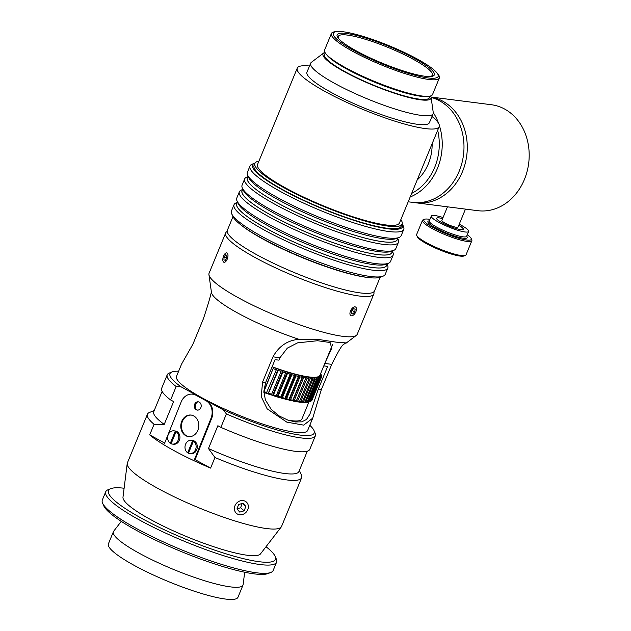 <?xml version="1.0" encoding="UTF-8"?>
<svg xmlns="http://www.w3.org/2000/svg" width="631" height="631" viewBox="0 0 631 631"><rect width="100%" height="100%" fill="white"/><g stroke="black" fill="none" stroke-linecap="round" stroke-linejoin="round"><path stroke-width="0.95" d="M439.35 77.992L432.535 94.532A58.375 10.009 -157.6 0 1 428.875 96.283A58.375 10.009 -157.6 0 1 374.751 81.533A58.375 10.009 -157.6 0 1 325.951 53.864A58.375 10.009 -157.6 0 1 324.586 50.038L331.409 33.498A58.375 10.009 22.4 0 0 381.566 64.993A58.375 10.009 22.4 0 0 439.35 77.992A58.375 10.009 22.4 0 0 437.993 74.166L436.849 72.762A56.711 9.725 -157.6 0 1 382.031 63.857A56.711 9.725 -157.6 0 1 336.859 31.55A56.711 9.725 -157.6 0 1 391.622 46.781A56.711 9.725 -157.6 0 1 436.849 72.762M428.875 96.283L427.077 96.472A56.711 9.725 -157.6 0 1 374.498 82.148A56.711 9.725 -157.6 0 1 327.087 55.26L325.951 53.864M336.859 31.55L335.069 31.739A58.375 10.009 22.4 0 0 331.409 33.498M391.196 47.372A52.57 9.015 22.4 0 0 338.366 38.278A52.57 9.015 22.4 0 0 382.307 63.203A52.57 9.015 22.4 0 0 431.044 76.477A52.57 9.015 22.4 0 0 391.196 47.372M339.013 39.027A50.859 8.724 -157.6 0 1 338.342 36.385A50.859 8.724 -157.6 0 1 390.644 48.516A50.859 8.724 -157.6 0 1 432.393 75.144A50.859 8.724 -157.6 0 1 430.058 76.548M430.09 96.086L429.427 97.687A56.711 9.725 -157.6 0 1 373.292 85.067A56.711 9.725 -157.6 0 1 324.563 54.463L325.225 52.87M430.602 95.951A58.375 10.009 -157.6 0 1 431.083 97.284A58.375 10.009 -157.6 0 1 373.181 85.335A58.375 10.009 -157.6 0 1 323.679 53.012A58.375 10.009 -157.6 0 1 324.949 52.405M431.083 97.284L433.245 112.515A66.231 11.358 -157.6 0 1 433.126 113.698A66.231 11.358 -157.6 0 1 367.565 98.964A66.231 11.358 -157.6 0 1 310.657 63.226A66.231 11.358 -157.6 0 1 311.406 62.295L323.679 53.012M433.126 113.698L429.443 122.627A66.231 11.358 -157.6 0 1 363.89 107.885A66.231 11.358 -157.6 0 1 306.981 72.147L310.657 63.226M431.983 116.475A76.753 13.156 -157.6 0 1 439.176 126.634A76.753 13.156 -157.6 0 1 363.204 109.549A76.753 13.156 -157.6 0 1 297.256 68.14A76.753 13.156 -157.6 0 1 309.513 66.003M439.176 126.634L399.47 222.956A76.753 13.156 -157.6 0 1 323.498 205.88A76.753 13.156 -157.6 0 1 257.551 164.462L297.256 68.14M400.843 219.62A79.585 13.645 -157.6 0 1 402.089 224.037L401.206 226.174A79.585 13.645 -157.6 0 1 386.977 228.217A79.585 13.645 -157.6 0 1 302.115 199.506A79.585 13.645 -157.6 0 1 254.056 165.527L254.932 163.382A79.585 13.645 -157.6 0 1 258.931 161.126M402.089 224.037A79.585 13.645 -157.6 0 1 387.86 226.079A79.585 13.645 -157.6 0 1 302.998 197.369A79.585 13.645 -157.6 0 1 254.932 163.382M368.954 277.601A79.585 13.645 -157.6 0 1 366.721 277.356A79.585 13.645 -157.6 0 1 240.703 224.739M380.122 277.325L374.538 290.883A79.585 13.645 -157.6 0 1 360.309 292.918A79.585 13.645 -157.6 0 1 275.447 264.215A79.585 13.645 -157.6 0 1 227.381 230.228L232.973 216.678M387.813 268.065L385.225 274.343A83.158 14.261 -157.6 0 1 383.104 276.149A83.158 14.261 -157.6 0 1 302.904 255.831A83.158 14.261 -157.6 0 1 231.68 213.743A83.158 14.261 -157.6 0 1 231.459 210.959L234.038 204.689A83.158 14.261 22.4 0 0 305.491 249.56A83.158 14.261 22.4 0 0 387.813 268.065A83.158 14.261 22.4 0 0 387.584 265.288L387.111 264.192M231.68 213.743L232.792 216.291A81.131 13.914 22.4 0 0 302.281 257.361A81.131 13.914 22.4 0 0 380.517 277.183L383.104 276.149M237.272 202.433L236.16 202.874A83.158 14.261 22.4 0 0 234.038 204.689M393.129 255.176L390.542 261.447A83.158 14.261 -157.6 0 1 388.42 263.261A83.158 14.261 -157.6 0 1 308.22 242.943A83.158 14.261 -157.6 0 1 236.996 200.847A83.158 14.261 -157.6 0 1 236.767 198.071L239.354 191.792A83.158 14.261 22.4 0 0 310.807 236.664A83.158 14.261 22.4 0 0 393.129 255.176A83.158 14.261 22.4 0 0 392.932 252.479L392.435 251.272M236.996 200.847L238.108 203.403A81.131 13.914 22.4 0 0 307.589 244.465A81.131 13.914 22.4 0 0 385.833 264.294L388.42 263.261M242.596 189.521L241.389 190.018A83.158 14.261 22.4 0 0 239.354 191.792M392.206 251.832A81.131 13.914 -157.6 0 1 311.722 234.448A81.131 13.914 -157.6 0 1 242.367 190.073M392.632 250.791L391.946 252.463A81.036 13.89 -157.6 0 1 311.73 234.424A81.036 13.89 -157.6 0 1 242.107 190.704L242.793 189.032M398.437 242.28L395.85 248.559A83.158 14.261 -157.6 0 1 393.641 250.404A83.158 14.261 -157.6 0 1 313.536 230.047A83.158 14.261 -157.6 0 1 242.351 188.046A83.158 14.261 -157.6 0 1 242.083 185.175L244.67 178.904A83.158 14.261 22.4 0 0 316.123 223.776A83.158 14.261 22.4 0 0 398.437 242.28A83.158 14.261 22.4 0 0 398.208 239.504L397.735 238.408M242.351 188.046L243.479 190.546A81.131 13.914 22.4 0 0 312.929 231.53A81.131 13.914 22.4 0 0 391.078 251.383L393.641 250.404M247.904 176.648L246.784 177.09A83.158 14.261 22.4 0 0 244.67 178.904M397.498 238.983A81.131 13.914 -157.6 0 1 317.014 221.607A81.131 13.914 -157.6 0 1 247.66 177.232M397.932 237.919L397.23 239.622A81.028 13.89 -157.6 0 1 317.022 221.591A81.028 13.89 -157.6 0 1 247.399 177.863L248.101 176.159M403.753 229.392L401.166 235.663A83.158 14.261 -157.6 0 1 399.044 237.477A83.158 14.261 -157.6 0 1 318.844 217.159A83.158 14.261 -157.6 0 1 247.62 175.063A83.158 14.261 -157.6 0 1 247.399 172.287L249.986 166.008A83.158 14.261 22.4 0 0 321.431 210.88A83.158 14.261 22.4 0 0 403.753 229.392A83.158 14.261 22.4 0 0 403.524 226.608L402.42 224.06A81.131 13.914 -157.6 0 1 322.331 208.711A81.131 13.914 -157.6 0 1 254.687 163.169A81.131 13.914 -157.6 0 1 255.129 163.011M247.62 175.063L248.732 177.619A81.131 13.914 22.4 0 0 318.221 218.681A81.131 13.914 22.4 0 0 396.457 238.51L399.044 237.477M254.687 163.169L252.1 164.202A83.158 14.261 22.4 0 0 249.986 166.008M402.215 223.634A81.131 13.914 -157.6 0 1 402.42 224.06M386.866 264.768A81.131 13.914 -157.6 0 1 306.39 247.391A81.131 13.914 -157.6 0 1 237.035 203.016M387.308 263.703L386.606 265.406A81.028 13.89 -157.6 0 1 306.398 247.376A81.028 13.89 -157.6 0 1 236.775 203.647L237.477 201.944M432.14 143.694A42.727 35.549 97.3 0 1 417.186 179.977M432.109 116.175A51.277 42.656 97.3 0 1 432.527 116.916M437.669 130.286A51.277 42.656 97.3 0 1 411.657 193.394M410.174 196.998A53.414 44.438 -82.7 0 0 439.334 125.411M438.671 123.471A53.414 44.438 -82.7 0 0 433.26 112.61M431.091 97.387A53.414 44.438 97.3 0 1 439.452 100.739A53.414 44.438 97.3 0 1 461.876 163.232A53.414 44.438 97.3 0 1 412.642 202.37L408.194 201.802M431.036 97.032L491.36 104.73A53.414 44.438 97.3 0 1 528.675 163.342A53.414 44.438 97.3 0 1 477.841 210.691L415.932 202.796A53.414 44.438 97.3 0 1 414.291 202.543M431.044 97.071A53.414 44.438 97.3 0 1 466.64 156.393A53.414 44.438 97.3 0 1 415.932 202.796M458.8 225.275A14.418 2.469 -157.6 0 1 463.288 229.25A14.418 2.469 -157.6 0 1 460.709 229.621A14.418 2.469 -157.6 0 1 445.328 224.415A14.418 2.469 -157.6 0 1 436.62 218.255A14.418 2.469 -157.6 0 1 442.607 218.602A14.316 2.453 -157.6 0 0 436.723 218.302A14.316 2.453 -157.6 0 0 449.02 226.024A14.316 2.453 -157.6 0 0 463.186 229.211A14.316 2.453 -157.6 0 0 458.792 225.299M465.465 209.113L458.051 227.089A8.763 1.499 -157.6 0 1 456.489 227.318A8.763 1.499 -157.6 0 1 447.15 224.155A8.763 1.499 -157.6 0 1 441.858 220.416L447.466 206.818M467.248 234.779A25.634 4.393 -157.6 0 1 471.183 238.502A25.634 4.393 -157.6 0 1 445.872 233.659A25.634 4.393 -157.6 0 1 424.497 219.265A25.634 4.393 -157.6 0 1 429.916 219.391M459.242 224.21A20.192 3.463 -157.6 0 1 468.62 231.451A20.192 3.463 -157.6 0 1 448.633 226.955A20.192 3.463 -157.6 0 1 431.288 216.062A20.192 3.463 -157.6 0 1 443.049 217.529M424.497 219.265L423.141 219.809A26.707 4.583 22.4 0 0 422.454 220.385A26.707 4.583 22.4 0 0 445.399 234.795A26.707 4.583 22.4 0 0 471.838 240.742A26.707 4.583 22.4 0 0 471.767 239.851L471.183 238.502M471.838 240.742L466.025 254.853A26.707 4.583 -157.6 0 1 465.339 255.429A26.707 4.583 -157.6 0 1 439.586 248.906A26.707 4.583 -157.6 0 1 416.712 235.387A26.707 4.583 -157.6 0 1 416.641 234.495L422.454 220.385M416.712 235.387L417.296 236.735A25.634 4.393 22.4 0 0 439.255 249.71A25.634 4.393 22.4 0 0 463.982 255.973L465.339 255.429M102.577 503.104L103.744 505.794A90.265 15.475 22.4 0 0 181.05 551.478A90.265 15.475 22.4 0 0 268.104 573.532L270.825 572.451A92.402 15.846 -157.6 0 1 181.712 549.877A92.402 15.846 -157.6 0 1 102.577 503.104A92.402 15.846 -157.6 0 1 102.325 500.012L105.732 491.746A92.402 15.846 22.4 0 0 183.345 540.87A92.402 15.846 22.4 0 0 276.26 562.749A92.402 15.846 22.4 0 0 276.583 562.166A92.402 15.846 22.4 0 0 276.331 559.082L275.163 556.392A90.265 15.475 -157.6 0 1 275.092 559.973A90.265 15.475 -157.6 0 1 177.074 535.522A90.265 15.475 -157.6 0 1 110.804 488.646A90.265 15.475 -157.6 0 1 124.11 488.236M276.583 562.166L273.176 570.44A92.402 15.846 -157.6 0 1 272.852 571.016A92.402 15.846 -157.6 0 1 270.825 572.451M110.804 488.646L108.082 489.735A92.402 15.846 22.4 0 0 105.732 491.746M266.014 546.722A90.265 15.475 -157.6 0 1 275.163 556.392M121.27 521.372L113.698 531.192A70.073 12.013 22.4 0 0 113.414 531.681L108.406 543.843A70.073 12.013 22.4 0 0 167.262 581.096A70.073 12.013 22.4 0 0 237.729 597.691A70.073 12.013 22.4 0 0 237.982 597.249L242.99 585.087A70.073 12.013 22.4 0 0 243.132 584.543L244.678 572.238M113.414 531.681A70.073 12.013 22.4 0 0 172.279 568.933A70.073 12.013 22.4 0 0 242.746 585.529A70.073 12.013 22.4 0 0 242.99 585.087M244.173 510.826L239.764 512.112L236.964 508.965L238.589 504.524L243.006 503.238L245.798 506.393L244.173 510.826L240.616 507.774L242.186 503.483M245.798 506.393L242.343 503.435M237.019 508.823L240.616 507.774M245.751 512.601A7.525 6.57 130.5 0 0 243.921 500.738A7.525 6.57 130.5 0 0 234.472 509.69A7.525 6.57 130.5 0 0 245.751 512.601M354.756 311.888L352.808 314.001L351.262 313.449L351.664 310.783L353.605 308.662L355.15 309.214L354.756 311.888L352.019 310.397M352.808 314.001L351.301 313.181M355.671 312.211A4.914 2.595 -61.4 0 1 352.776 315.484A4.914 2.595 -61.4 0 1 349.937 313.355A4.914 2.595 -61.4 0 1 353.139 307.494A4.914 2.595 -61.4 0 1 356.468 308.725A4.914 2.595 -61.4 0 1 355.671 312.211M225.519 254.829L226.868 255.247L226.75 257.992L225.283 260.343L223.942 259.925L224.052 257.172L225.519 254.829L226.868 255.239M224.052 257.172L226.742 258.008M225.59 253.189A4.914 2.24 107.3 0 1 227.98 255.09A4.914 2.24 107.3 0 1 226.079 261.139A4.914 2.24 107.3 0 1 223.051 261.266A4.914 2.24 107.3 0 1 225.559 253.212A4.914 2.24 107.3 0 1 225.59 253.189M288.209 420.214A61.262 10.506 22.4 0 0 301.894 419.047L308.93 401.994M317.985 377.18L317.369 377.306L318.45 377.393L318.986 378.805L309.561 401.663L308.22 402.207A62.327 10.688 22.4 0 0 309.001 401.963L310.365 401.419L319.791 378.553L318.758 376.944L319.215 376.739L320.248 378.355L310.823 401.221A63.4 10.869 -157.6 0 0 311.383 400.866L320.808 378.001L319.751 376.399L320.524 376.336L321.108 377.724L311.682 400.59A63.4 10.869 -157.6 0 0 311.998 400.133L321.424 377.267L320.477 375.35L321.55 376.928A63.4 10.869 22.4 0 0 321.621 376.368L320.516 374.404L321.589 375.958A63.4 10.869 22.4 0 0 321.416 375.303L320.524 373.844M320.651 373.544L321.211 374.838M321.55 376.928L321.416 377.259A63.4 10.869 22.4 0 1 321.108 377.724M310.823 401.221L310.373 401.395M306.595 402.468A62.327 10.688 22.4 0 0 307.605 402.333L308.945 401.797L318.371 378.931L317.835 377.519A62.327 10.688 -157.6 0 1 316.825 377.654L317.338 379.065L307.912 401.931L306.311 402.326M263.876 392.466A62.327 10.688 22.4 0 0 266.266 393.31L276.331 369.766L276.37 368.362L278.287 369.025L278.247 370.429L268.175 393.981A62.327 10.688 22.4 0 0 270.92 394.911L271.645 394.249L281.071 371.383L280.992 369.94L283.019 370.712L282.94 371.998L273.515 394.864L272.789 395.527A62.327 10.688 22.4 0 0 275.455 396.378L276.26 395.74L285.677 372.882L285.488 371.399L287.294 371.959L287.491 373.442L278.066 396.3L277.261 396.938A62.327 10.688 22.4 0 0 279.833 397.704L280.708 397.096L290.134 374.23L289.826 372.716L291.79 373.394L291.869 374.735L282.443 397.601L281.568 398.208A62.327 10.688 22.4 0 0 284.021 398.895L284.967 398.303L294.393 375.437L293.983 373.891L295.9 374.522L296.042 375.871L286.616 398.737L285.669 399.328A62.327 10.688 22.4 0 0 287.996 399.92L289.006 399.344L298.431 376.478L297.919 374.917L299.473 375.287L299.985 376.857L290.56 399.723L289.542 400.291A62.327 10.688 22.4 0 0 291.719 400.788L292.792 400.228L302.217 377.362L301.61 375.776L303.054 376.076L303.661 377.669L294.243 400.535L293.163 401.095A62.327 10.688 22.4 0 0 295.174 401.49L296.31 400.937L305.735 378.072L305.041 376.47L306.366 376.699L307.06 378.308L297.635 401.174L296.499 401.726A62.327 10.688 22.4 0 0 298.337 402.01L299.52 401.474L308.945 378.608L308.173 376.991L309.758 377.37L310.144 378.774L300.719 401.639L299.536 402.176A62.327 10.688 22.4 0 0 301.176 402.365L302.407 401.829L311.832 378.963L310.988 377.338L312.463 377.646L312.897 379.057L303.472 401.915L302.241 402.452A62.327 10.688 22.4 0 0 303.677 402.531L304.954 402.002L314.38 379.136L313.473 377.504L314.396 377.519L315.303 379.152L305.877 402.018L304.599 402.554A62.327 10.688 22.4 0 0 305.83 402.523L307.139 401.986L316.565 379.128L316.155 377.985M316.376 377.441L316.825 377.654M304.599 402.554L304.158 402.333M314.396 377.519L314.088 378.269M312.053 377.425L311.659 378.387M302.241 402.452L301.831 402.239M299.307 401.568L298.605 401.892M309.371 377.157L308.875 378.355M306.366 376.699L296.136 401.513L295.395 401.379M303.054 376.076L292.831 400.89L291.901 400.693M299.473 375.287L289.243 400.101L288.146 399.833M295.631 374.333L285.401 399.139L284.155 398.808M291.561 373.221L281.331 398.027L279.943 397.625M287.294 371.959L277.064 396.773L275.55 396.3M282.854 370.555L272.631 395.369L271.007 394.832M278.287 369.025L268.057 393.839L266.337 393.239M272.103 366.824L273.609 367.376L263.861 391.023M273.609 367.376L263.861 391.812M266.905 392.632A63.4 10.869 -157.6 0 1 264.018 391.599M271.645 394.249A63.4 10.869 -157.6 0 1 268.822 393.294M276.26 395.74A63.4 10.869 -157.6 0 1 273.515 394.864M280.708 397.096A63.4 10.869 -157.6 0 1 278.066 396.3M284.967 398.303A63.4 10.869 -157.6 0 1 282.443 397.601M289.006 399.344A63.4 10.869 -157.6 0 1 286.616 398.737M292.792 400.228A63.4 10.869 -157.6 0 1 290.56 399.723M296.31 400.937A63.4 10.869 -157.6 0 1 294.243 400.535M299.52 401.474A63.4 10.869 -157.6 0 1 297.635 401.174M302.407 401.829A63.4 10.869 -157.6 0 1 300.719 401.639M304.954 402.002A63.4 10.869 -157.6 0 1 303.472 401.915M307.139 401.986A63.4 10.869 -157.6 0 1 305.877 402.018M308.945 401.797A63.4 10.869 -157.6 0 1 307.912 401.931M310.365 401.419A63.4 10.869 -157.6 0 1 309.561 401.663M276.488 368.504A62.327 10.688 -157.6 0 1 273.688 367.502M281.15 370.097A62.327 10.688 -157.6 0 1 278.405 369.167M285.685 371.564A62.327 10.688 -157.6 0 1 283.019 370.712M290.063 372.897A62.327 10.688 -157.6 0 1 287.491 372.124M294.251 374.08A62.327 10.688 -157.6 0 1 291.79 373.394M298.218 375.106A62.327 10.688 -157.6 0 1 295.9 374.522M301.941 375.973A62.327 10.688 -157.6 0 1 299.772 375.484M305.404 376.675A62.327 10.688 -157.6 0 1 303.393 376.281M308.559 377.204A62.327 10.688 -157.6 0 1 306.729 376.912M311.399 377.551A62.327 10.688 -157.6 0 1 309.758 377.37M313.907 377.724A62.327 10.688 -157.6 0 1 312.463 377.646M316.052 377.709A62.327 10.688 -157.6 0 1 314.83 377.74M319.231 377.157A62.327 10.688 -157.6 0 1 318.45 377.393M320.232 376.604A62.327 10.688 -157.6 0 1 319.688 376.952M320.832 375.887A62.327 10.688 -157.6 0 1 320.524 376.336M321.037 375.003A62.327 10.688 -157.6 0 1 320.966 375.548M320.832 373.954A62.327 10.688 -157.6 0 1 320.998 374.593M272.135 366.737A61.262 10.506 22.4 0 0 319.901 375.358L332.529 344.731M273.444 368.733A63.4 10.869 22.4 0 0 276.331 369.766M278.247 370.429A63.4 10.869 22.4 0 0 281.071 371.383M282.94 371.998A63.4 10.869 22.4 0 0 285.677 372.882M287.491 373.442A63.4 10.869 22.4 0 0 290.134 374.23M291.869 374.735A63.4 10.869 22.4 0 0 294.393 375.437M296.042 375.871A63.4 10.869 22.4 0 0 298.431 376.478M299.985 376.857A63.4 10.869 22.4 0 0 302.217 377.362M303.661 377.669A63.4 10.869 22.4 0 0 305.735 378.072M307.06 378.308A63.4 10.869 22.4 0 0 308.945 378.608M310.144 378.774A63.4 10.869 22.4 0 0 311.832 378.963M312.897 379.057A63.4 10.869 22.4 0 0 314.38 379.136M315.303 379.152A63.4 10.869 22.4 0 0 316.565 379.128M317.338 379.065A63.4 10.869 22.4 0 0 318.371 378.931M318.986 378.805A63.4 10.869 22.4 0 0 319.791 378.553M320.248 378.355A63.4 10.869 22.4 0 0 320.808 378.001M147.441 414.236L127.391 462.886A83.371 14.292 -157.6 0 0 127.217 463.533A83.371 14.292 -157.6 0 0 199.025 507.868A83.371 14.292 -157.6 0 0 281.221 527.003A83.371 14.292 -157.6 0 0 281.552 526.428L301.61 477.777A83.371 14.292 -157.6 0 1 214.966 457.507L210.596 468.107A83.371 14.292 -157.6 0 1 149.697 434.901L154.067 424.292A83.371 14.292 -157.6 0 1 147.441 414.236A83.371 14.292 -157.6 0 1 149.563 412.422L154.209 410.568M299.386 470.403L301.381 474.993A83.371 14.292 -157.6 0 1 301.61 477.777M325.73 361.232L331.796 348.32L330.092 342.507L317.551 340.724L297.572 342.854L287.342 348.115L279.943 357.73L278.941 360.159L275.053 359.662L265.627 382.528L263.861 391.22L265.335 399.809L271.18 409.361L279.288 416.01L287.839 420.08L295.466 421.95L301.713 421.855L306.469 419.481L309.86 414.299L318.253 389.248L327.678 366.382L323.806 365.885M223.129 409.764L226.395 413.928A80.113 13.74 22.4 0 0 315.358 435.863A80.113 13.74 22.4 0 0 315.137 433.189L313.97 430.5A77.976 13.369 -157.6 0 1 223.129 409.764L181.034 386.803A77.976 13.369 -157.6 0 1 171.979 371.974A77.976 13.369 -157.6 0 1 178.628 371.225M171.979 371.974L169.258 373.063A80.113 13.74 22.4 0 0 167.215 374.806A80.113 13.74 22.4 0 0 176.159 386.527L181.034 386.803M309.782 425.278A77.976 13.369 -157.6 0 1 313.97 430.5M226.395 413.928L220.866 427.353L217.869 425.72L208.467 448.538L214.966 457.507M154.067 424.292L164.218 424.403L173.62 401.584L170.63 399.959A80.113 13.74 -157.6 0 1 161.686 388.231L167.215 374.806M315.358 435.863L309.821 449.288A80.113 13.74 -157.6 0 1 220.866 427.353M170.63 399.959L176.159 386.527M227.207 231.435A80.113 13.74 22.4 0 0 225.685 232.942A80.113 13.74 22.4 0 0 294.527 276.173A80.113 13.74 22.4 0 0 373.828 294.007A80.113 13.74 22.4 0 0 373.812 291.861M373.828 294.007L357.225 334.288A80.113 13.74 -157.6 0 1 356.326 335.408A80.113 13.74 -157.6 0 1 277.916 316.462A80.113 13.74 -157.6 0 1 208.932 274.659A80.113 13.74 -157.6 0 1 209.082 273.231L225.685 232.942M164.218 424.403A78.512 13.464 -157.6 0 1 153.759 411.657L162.12 391.37M307.297 451.204L298.936 471.499A78.512 13.464 -157.6 0 1 208.467 448.538M210.596 468.107L195.105 459.66L211.669 418.361A13.354 11.066 -84.4 0 0 206.597 400.748L196.635 395.321A13.354 11.066 -84.4 0 0 193.054 394.209L192.4 394.146A13.354 11.066 95.6 0 1 195.981 395.258L205.943 400.685A13.354 11.066 95.6 0 1 211.014 418.29L194.451 459.597M164.675 443.065L149.697 434.901M211.495 291.577C210.052 297.887 207.339 306.981 203.348 318.868L192.928 344.163L181.578 364.079L176.514 376.36A70.932 12.163 -157.6 0 0 237.453 414.63A70.932 12.163 -157.6 0 0 307.668 430.413L312.731 418.14L303.692 425.128L286.837 422.139L267.118 408.801L261.234 396.654L262.551 382.134L272.978 356.838C278.965 346.048 287.657 340.212 299.062 339.336A70.932 12.163 -157.6 0 1 211.472 292.492L208.932 274.659M299.062 339.336L317.085 339.241L335.992 342.136L345.796 342.901L342.87 344.928C340.85 347.003 337.151 353.47 331.756 364.339L321.329 389.635L312.724 418.14M281.221 527.003L260.485 553.9A74.442 12.762 -157.6 0 1 187.099 536.807A74.442 12.762 -157.6 0 1 122.982 497.22L127.217 463.533M164.573 443.309L181.144 402.002A13.354 11.066 95.6 0 1 192.4 394.146M197.874 430.239A10.845 8.984 95.6 0 1 188.732 436.62A10.845 8.984 95.6 0 1 180.845 424.955A10.845 8.984 95.6 0 1 190.846 415.04A10.845 8.984 95.6 0 1 197.874 430.239M200.863 407.65A4.165 3.455 95.6 0 1 197.353 410.103A4.165 3.455 95.6 0 1 194.324 405.623A4.165 3.455 95.6 0 1 198.166 401.813A4.165 3.455 95.6 0 1 200.863 407.65M191.169 415.08A10.845 8.984 -84.4 0 0 182.359 421.484A10.845 8.984 -84.4 0 0 189.063 436.644M198.489 401.86A4.165 3.455 -84.4 0 0 195.302 404.329A4.165 3.455 -84.4 0 0 197.684 410.118M170.883 443.38L170.299 443.309L175.292 431.186L175.883 431.257L170.883 443.38A6.673 5.553 97.3 0 0 171.167 443.561M175.883 431.257A6.673 5.553 97.3 0 1 176.68 431.699L176.088 431.62L171.096 443.743A6.673 5.553 97.3 0 0 172.35 444.09L173.525 444.24A6.673 5.553 97.3 0 0 179.346 440.328A6.673 5.553 97.3 0 0 175.213 430.989L174.038 430.839A6.673 5.553 97.3 0 1 175.292 431.186M176.088 431.62A6.673 5.553 97.3 0 1 178.171 440.178A6.673 5.553 97.3 0 1 172.35 444.09M170.299 443.309A6.673 5.553 97.3 0 1 167.956 435.477A6.673 5.553 97.3 0 1 174.038 430.839M188.251 452.853L187.659 452.782L192.66 440.659L193.244 440.73L188.251 452.853A6.673 5.553 97.3 0 0 188.535 453.034M193.244 440.73A6.673 5.553 97.3 0 1 194.04 441.164L193.457 441.093L188.456 453.216A6.673 5.553 97.3 0 0 189.71 453.555L190.885 453.705A6.673 5.553 97.3 0 0 196.714 449.8A6.673 5.553 97.3 0 0 192.581 440.462L191.406 440.312A6.673 5.553 97.3 0 1 192.66 440.659M193.457 441.093A6.673 5.553 97.3 0 1 195.539 449.651A6.673 5.553 97.3 0 1 189.71 453.555M187.659 452.782A6.673 5.553 97.3 0 1 185.325 444.95A6.673 5.553 97.3 0 1 191.406 440.312M466.561 236.42L466.617 236.31A20.192 3.463 -157.6 0 1 446.638 231.822A20.192 3.463 -157.6 0 1 429.285 220.929L429.246 221.039M429.317 220.842A21.257 3.644 22.4 0 0 446.156 232.957A21.257 3.644 22.4 0 0 466.648 236.231M279.943 357.73L272.978 356.838M265.627 382.528L262.551 382.134M331.756 364.339L324.807 363.456M321.329 389.635L318.253 389.248M195.981 395.258L196.635 395.321M206.597 400.748L205.943 400.685M211.014 418.29L211.669 418.361M466.617 236.31L468.62 231.451M429.285 220.929L431.288 216.062M346.001 343.217L356.326 335.408M318.726 339.462L317.085 339.249M196.667 402.507A6.673 6.673 0 0 0 196.036 409.148M188.732 436.62L189.387 436.684M190.838 415.04L191.493 415.103M197.353 410.103L198.008 410.166M198.166 401.813L198.82 401.876"/></g></svg>
